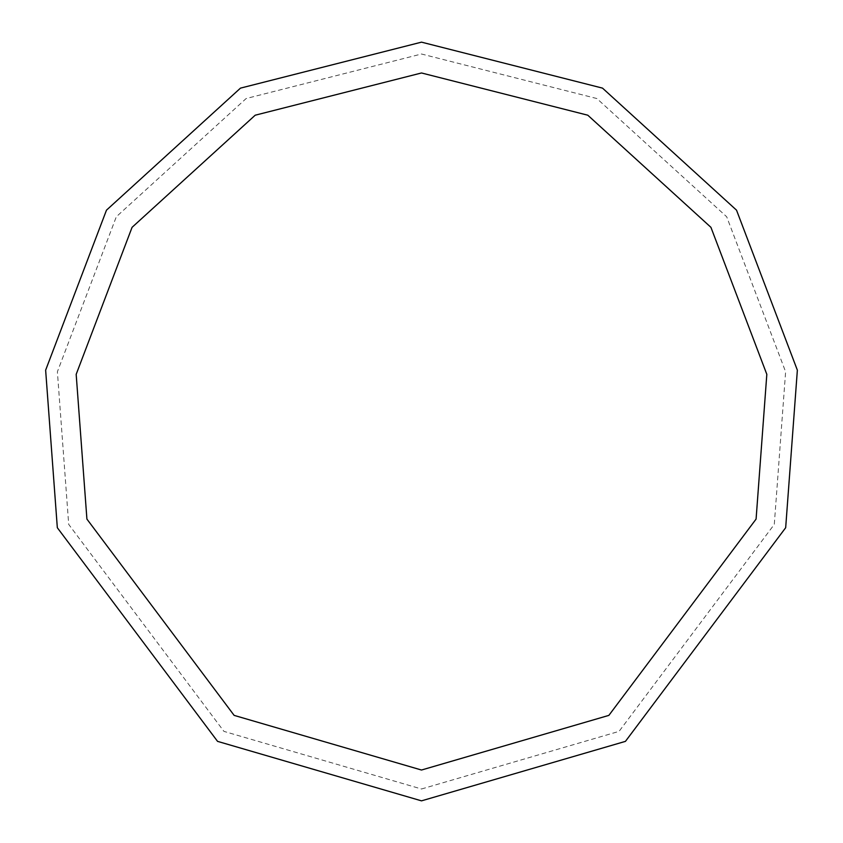 <?xml version="1.0" encoding="UTF-8"?>
<svg xmlns="http://www.w3.org/2000/svg" width="843" height="843" viewBox="0 0 843 843"><rect width="100%" height="100%" fill="white"/><g stroke="black" fill="none" stroke-linecap="round" stroke-linejoin="round"><path stroke-width="0.63" stroke-dasharray="4.21 3.16" d="M421.5 800.85L625.443 741.366L785.676 527.718L797.362 370.172L736.529 210.17L602.513 88.125L421.5 42.15L240.487 88.125L106.471 210.17L45.638 370.172L57.324 527.718L217.557 741.366L421.5 800.85M421.5 788.995L619.068 731.376L774.295 524.399L785.613 371.784L726.687 216.767L596.855 98.536L421.5 54.005L246.145 98.536L116.313 216.767L57.387 371.784L68.704 524.399L223.932 731.376L421.5 788.995M421.5 770.028L608.867 715.38L756.087 519.088L766.824 374.345L710.934 227.336L587.803 115.206L421.5 72.972L255.197 115.206L132.066 227.336L76.176 374.345L86.913 519.088L234.133 715.38L421.5 770.028"/><path stroke-width="1.26" d="M421.5 770.028L608.867 715.38L756.087 519.088L766.824 374.345L710.934 227.336L587.803 115.206L421.5 72.972L255.197 115.206L132.066 227.336L76.176 374.345L86.913 519.088L234.133 715.38L421.5 770.028M421.5 800.85L625.443 741.366L785.676 527.718L797.362 370.172L736.529 210.17L602.513 88.125L421.5 42.15L240.487 88.125L106.471 210.17L45.638 370.172L57.324 527.718L217.557 741.366L421.5 800.85"/></g></svg>

